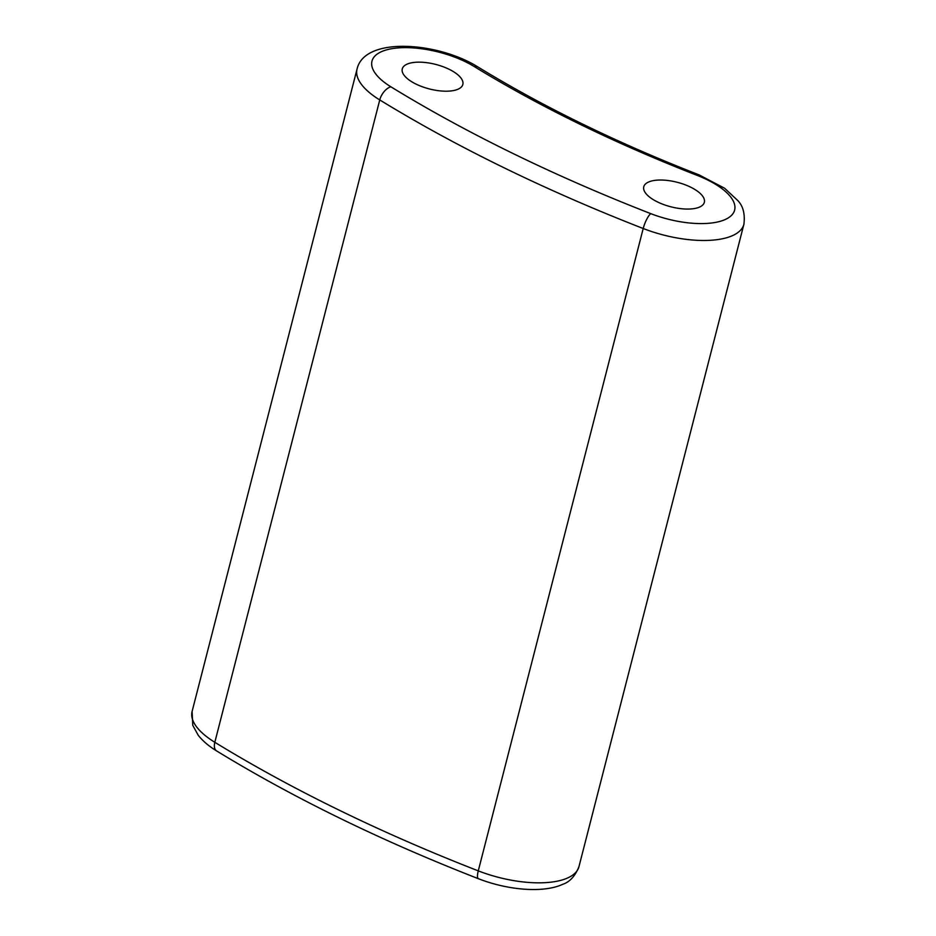 <?xml version="1.0" encoding="UTF-8"?>
<svg xmlns="http://www.w3.org/2000/svg" width="936" height="936" viewBox="0 0 936 936"><rect width="100%" height="100%" fill="white"/><g stroke="black" fill="none" stroke-linecap="round" stroke-linejoin="round"><path stroke-width="1.4" d="M458.137 89.166A31.262 12.671 14.4 0 0 462.84 84.462A31.262 12.671 14.4 0 0 442.67 66.561A31.262 12.671 14.4 0 0 406.973 64.198A31.262 12.671 14.4 0 0 402.269 68.913A31.262 12.671 14.4 0 0 422.452 86.802A31.262 12.671 14.4 0 0 458.137 89.166M699.637 207.031A31.262 12.671 14.4 0 0 704.34 202.328A31.262 12.671 14.4 0 0 684.169 184.427A31.262 12.671 14.4 0 0 648.472 182.064A31.262 12.671 14.4 0 0 643.769 186.767A31.262 12.671 14.4 0 0 663.952 204.668A31.262 12.671 14.4 0 0 699.637 207.031M725.225 219.515A62.536 25.33 14.4 0 0 697.402 175.477A762.91 309.091 -165.6 0 1 474.201 66.538A62.536 25.33 14.4 0 0 388.124 49.456A62.536 25.33 14.4 0 0 390.92 86.826A887.983 359.763 14.4 0 0 650.719 213.619A62.536 25.33 14.4 0 0 725.225 219.515M697.402 175.477A12.507 3.264 -68.7 0 1 699.098 174.892L724.593 188.241L737.931 200.69C743.161 206.224 745.15 214.087 743.898 224.289A75.044 30.397 -165.6 0 1 732.607 235.591A75.044 30.397 -165.6 0 1 643.207 228.513A900.49 364.829 -165.6 0 1 379.747 99.93A75.044 30.397 -165.6 0 1 357.037 69.1L192.102 711.454A75.044 30.397 14.4 0 0 214.824 742.295L379.747 99.93A12.507 6.915 -58.5 0 1 390.92 86.826M478.401 878.705A12.507 3.264 -68.7 0 1 478.273 870.866A75.044 30.397 14.4 0 0 567.684 877.945A75.044 30.397 14.4 0 0 578.963 866.642C575.113 876.19 569.65 882.098 562.583 884.356C543.243 893.307 507.675 890.159 478.401 878.705C381.092 840.727 293.834 798.139 216.614 750.929A12.507 6.915 -58.5 0 1 214.824 742.295A900.49 364.829 14.4 0 0 478.273 870.866L643.207 228.513A12.507 3.264 -68.7 0 1 650.719 213.619M474.201 66.538A12.507 6.915 -58.5 0 1 477.886 66.947C438.27 42.108 364.432 36.118 357.037 69.1M743.898 224.289L578.963 866.642M699.098 174.892C616.684 142.717 542.938 106.727 477.886 66.947M216.614 750.929C208.798 746.167 202.656 740.926 198.186 735.216L192.746 725.283L192.102 711.454"/></g></svg>
